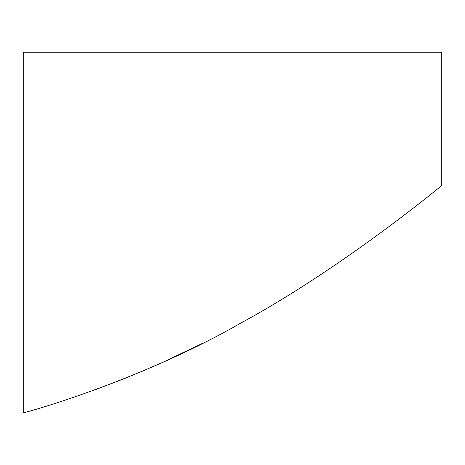 <?xml version="1.0" encoding="UTF-8"?>
<svg xmlns="http://www.w3.org/2000/svg" width="465" height="465" viewBox="0 0 465 465"><rect width="100%" height="100%" fill="white"/><g stroke="black" fill="none" stroke-linecap="round" stroke-linejoin="round"><path stroke-width="0.7" d="M23.25 412.763C20.082 414.298 137.861 382.288 240.975 322.983C341.699 268.381 439.931 187.04 441.75 185.535L441.75 52.237L23.25 52.237L23.25 412.763M201.862 343.647L163.587 361.921M161.216 362.985L140.703 371.93M126.073 377.969L92.111 390.937"/></g></svg>
